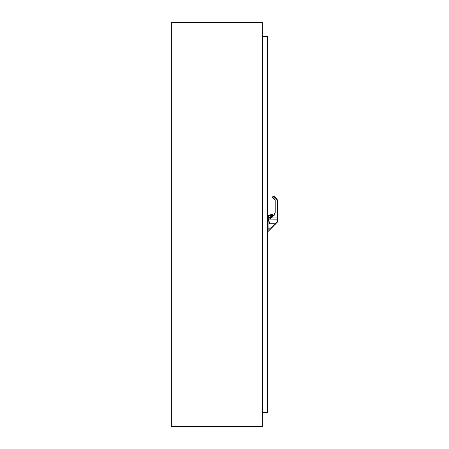 <?xml version="1.0" encoding="UTF-8"?>
<svg xmlns="http://www.w3.org/2000/svg" width="449" height="449" viewBox="0 0 449 449"><rect width="100%" height="100%" fill="white"/><g stroke="black" fill="none" stroke-linecap="round" stroke-linejoin="round"><path stroke-width="0.67" d="M267.688 59.391L267.913 64.05L267.913 59.15L267.61 59.577M267.901 64.05L267.733 59.577M267.688 276.595L267.913 281.254L267.61 281.327L267.913 281.254L267.913 276.348L267.61 276.78M267.901 281.254L267.733 276.78M267.61 280.821L267.61 281.254L267.733 280.821M267.61 412.154L267.104 412.659L267.61 412.154L267.61 36.846L267.104 36.341L267.61 36.846M267.104 36.341L262.384 36.341L262.384 412.659L267.104 412.659L267.104 36.341M267.688 167.993L267.913 172.652L267.913 167.746L267.61 168.179M267.901 172.652L267.733 168.179M267.61 172.22L267.61 172.652L267.733 172.22M267.688 385.197L267.913 389.855L267.61 389.928L267.913 389.855L267.913 384.95L267.61 385.382M267.901 389.855L267.733 385.382M267.733 389.423L267.688 389.855M268.21 217.973L267.61 217.541M268.165 217.804L267.93 220.425L268.233 220.111L268.502 221.127L268.064 220.425M268.07 220.476L268.07 229.512L268.07 220.476L268.502 221.127L268.233 220.111M268.306 219.774L268.306 217.748L270.736 217.541L268.21 217.849M269.681 217.726L271.179 217.63M271.297 217.535L270.882 217.529L271.297 217.535L271.342 215.75L272.981 215.043L272.588 215.34L272.885 214.442L272.397 214.212L268.311 215.441L268.311 216.643L269.046 217.748M268.609 216.536C269.406 214.998 270.197 214.998 270.994 216.536C270.197 218.074 269.406 218.074 268.609 216.536L269.798 215.441L270.893 216.536L269.798 217.63L268.76 216.873M268.9 217.748L268.502 217.344L268.9 217.748M272.953 215.194L272.582 214.044L269.798 215.043L268.609 215.043L268.21 215.441L268.502 217.344L268.306 215.441M272.33 214.134L272.885 214.442M271.342 215.75L271.768 215.458M271.392 217.518L271.409 215.823M269.798 215.441L268.704 216.536M268.558 220.577L269.602 222.401L269.602 223.776C269.602 229.142 269.602 229.142 269.602 223.776L275.13 223.793M273.222 226.352L267.61 231.959L276.691 222.233L277.156 221.11L277.555 221.189L277.555 219.292M272.582 216.547L271.348 217.804L270.68 217.9L270.562 218.859L270.68 217.9L271.881 217.249L270.859 217.737M269.602 222.648L268.21 219.791M270.562 218.859L271.348 217.804L270.562 218.859L268.306 218.859L268.306 217.765L269.798 217.765M271.841 227.508L271.471 227.929M277.156 221.11L277.156 219.095L277.555 219.179L268.21 219.118M276.691 222.233L276.977 222.586L277.555 221.189L277.471 221.767M274.861 224.713L275.45 224.118L274.861 224.713L275.433 224.13L275.147 223.776L275.433 224.13L276.831 222.491M277.387 221.98L277.016 222.541M271.948 217.181L271.392 217.181M271.561 217.563L274.098 215.032L271.505 217.956L277.555 217.967L277.555 219.179L277.555 200.467L276.971 199.059L274.687 196.774L274.406 197.049L274.406 196.656L272.981 196.656A0.398 0.398 0 0 0 272.582 197.055L274.968 200.035L275.024 199.581L272.981 197.538L272.981 197.049L274.406 197.049L276.691 199.334L277.156 200.456L277.156 219.095M274.098 215.032L273.329 215.801L274.098 215.032L274.968 212.921L274.098 215.032L274.968 212.921L274.968 200.035L275.209 212.921L275.209 200.029M274.406 196.656L277.173 199.294M274.968 200.035L272.689 197.588M275.45 224.118L276.797 222.496M272.594 196.965L272.588 197.431M277.555 221.127L277.555 220.841M276.915 222.659L277.291 222.148M277.555 221.031L277.555 218.427M171.344 426.55L171.344 22.45L262.267 22.45L262.267 426.55L171.344 426.55M268.502 221.127L268.502 220.42L268.502 221.127M267.688 64.123L267.688 63.803M267.688 172.725L267.688 172.405M267.61 218.798L268.008 218.798L268.008 217.597M268.008 219.724L268.21 218.843M267.61 219.769L268.21 219.808M267.935 220.369L267.61 220.369L267.935 220.369M267.61 229.574L267.93 229.574L267.93 220.425M269.574 222.631L269.574 222.328M271.813 215.34L272.582 215.441M274.266 215.194L275.209 212.921M272.375 227.11L277.235 222.272M277.555 200.467L277.156 200.456M276.971 199.059L276.691 199.334M272.981 196.656L272.582 197.055M269.602 227.94L267.93 229.574M270.893 216.536L270.803 216.104M271.426 227.98L269.602 227.98M269.602 222.715L268.48 220.655M277.555 221.189L276.977 222.592"/></g></svg>
